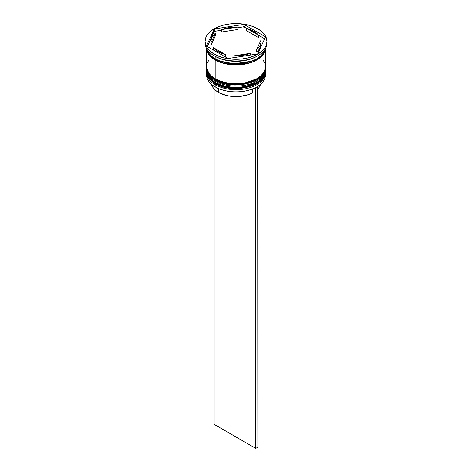 <?xml version="1.0" encoding="UTF-8"?>
<svg xmlns="http://www.w3.org/2000/svg" width="472" height="472" viewBox="0 0 472 472"><rect width="100%" height="100%" fill="white"/><g stroke="black" fill="none" stroke-linecap="round" stroke-linejoin="round"><path stroke-width="0.71" d="M260.579 80.388L263.606 76.222M265.447 71.024L265.441 70.658A29.447 17.004 180 0 1 265.447 71.024A29.447 17.004 180 0 1 247.269 86.736A29.447 17.004 180 0 1 215.179 83.048A0.885 0.507 -60 0 1 215.362 82.429A0.885 0.507 120 0 0 215.179 83.048L225.563 86.925L242.301 87.633L259.187 81.508L263.96 76.358L265.447 71.024L263.96 76.6L259.187 81.745L242.301 87.875L225.563 87.167L215.179 83.29A0.885 0.507 120 0 0 215.362 83.691A0.885 0.507 -60 0 1 215.179 83.29A29.447 17.004 0 0 0 247.269 86.972A29.447 17.004 0 0 0 265.447 71.266A29.447 17.004 0 0 0 265.447 71.148M215.179 83.048L215.179 83.048A29.447 17.004 180 0 1 206.553 71.024L209.426 78.352L215.179 83.048M206.553 71.148A29.447 17.004 0 0 0 206.553 71.266A29.447 17.004 0 0 0 215.179 83.29L209.426 78.594L206.559 70.658M265.447 71.266C266.568 86.435 232.189 94.412 215.362 83.691A0.885 0.507 -60 0 0 215.804 83.65L220.129 85.697L225.067 87.226L230.424 88.164L236 88.482L241.575 88.164L246.933 87.226L251.871 85.697L256.196 83.65M260.579 76.783L263.606 72.617M265.447 67.419L265.441 67.053A29.447 17.004 180 0 1 265.447 67.419A29.447 17.004 180 0 1 247.269 83.125A29.447 17.004 180 0 1 215.179 79.444A0.885 0.507 -60 0 1 215.362 78.824A0.885 0.507 120 0 0 215.179 79.444L225.563 83.32L242.301 84.028L259.187 77.898L263.96 72.753L265.447 67.419L263.96 72.995L259.187 78.14L242.301 84.27L225.563 83.556L215.179 79.68A0.885 0.507 120 0 0 215.362 80.087A0.885 0.507 -60 0 1 215.179 79.68A29.447 17.004 0 0 0 247.269 83.367A29.447 17.004 0 0 0 265.447 67.661A29.447 17.004 0 0 0 265.447 67.537M215.179 79.444L215.179 79.444A29.447 17.004 180 0 1 206.553 67.419L209.426 74.747L215.179 79.444M206.553 67.537A29.447 17.004 0 0 0 206.553 67.661A29.447 17.004 0 0 0 215.179 79.68L209.426 74.989L206.559 67.053M265.447 67.661C266.568 82.824 232.189 90.801 215.362 80.087A0.885 0.507 -60 0 0 215.804 80.045L220.129 82.093L225.067 83.615L230.424 84.559L236 84.871L241.575 84.559L246.933 83.615L251.871 82.093L256.196 80.045M251.34 61.254L233.994 63.791L220.66 61.254L233.994 63.791L251.34 61.254M255.547 87.603A29.152 16.833 0 0 0 256.615 87.013A29.152 16.833 0 0 0 256.721 86.954A29.152 16.833 0 0 1 255.547 87.603L251.11 89.509L246.13 90.895L240.779 91.715L235.262 91.94L229.77 91.556L224.507 90.583L219.651 89.049L215.385 87.013A29.152 16.833 0 0 0 255.547 87.603L255.547 87.603M206.553 72.712A29.447 17.004 180 0 1 206.577 71.998A29.447 17.004 0 0 0 215.179 84.73L215.674 83.868L215.179 84.73A29.447 17.004 180 0 1 206.553 72.712L206.553 74.871A29.447 17.004 0 0 0 215.179 86.895L215.179 86.895A29.447 17.004 0 0 0 247.269 90.583A29.447 17.004 0 0 0 265.447 74.871A29.447 17.004 0 0 0 265.388 73.791A29.447 17.004 180 0 1 256.821 86.895A29.447 17.004 180 0 1 215.179 86.895L215.179 84.73A29.447 17.004 0 0 0 247.835 88.276A29.447 17.004 0 0 0 265.423 71.998A29.447 17.004 180 0 1 265.447 72.712A29.447 17.004 180 0 1 247.269 88.417A29.447 17.004 180 0 1 215.179 84.73L215.179 86.895A29.447 17.004 180 0 1 206.612 73.791M206.553 69.101A29.447 17.004 180 0 1 206.577 68.393A29.447 17.004 0 0 0 215.179 81.125A29.447 17.004 180 0 1 206.553 69.101L206.553 70.304A29.447 17.004 0 0 0 215.179 82.329L215.674 80.264L215.179 81.125A29.447 17.004 0 0 0 247.835 84.671A29.447 17.004 0 0 0 265.423 68.393A29.447 17.004 180 0 1 265.447 69.101A29.447 17.004 180 0 1 247.269 84.812A29.447 17.004 180 0 1 215.179 81.125L215.179 82.329A29.447 17.004 0 0 0 247.269 86.01A29.447 17.004 0 0 0 265.447 70.304A29.447 17.004 0 0 0 265.429 69.703M205.078 41.453L205.078 43.135A30.922 17.853 0 0 0 214.135 55.755L214.135 54.074A30.922 17.853 180 0 1 205.078 41.453A30.922 17.853 180 0 1 224.165 24.957A30.922 17.853 180 0 1 257.865 28.827L253.181 26.609L247.835 24.957L242.03 23.942L236 23.6L229.97 23.942L224.165 24.957L218.819 26.609L214.135 28.827L210.288 31.535L207.432 34.621L205.674 37.966L205.078 41.453L205.674 44.934L207.432 48.286L210.288 51.371L214.135 54.074L218.819 56.292L224.165 57.944L229.97 58.959L236 59.301L242.03 58.959L247.835 57.944L253.181 56.292L257.865 54.074L261.712 51.371L264.568 48.286L266.326 44.934L266.922 41.453L266.326 37.966L264.568 34.621L261.712 31.535L257.865 28.827A30.922 17.853 180 0 1 266.922 41.453A30.922 17.853 180 0 1 247.835 57.944A30.922 17.853 180 0 1 214.135 54.074L214.135 55.755A30.922 17.853 0 0 0 247.835 59.625A30.922 17.853 0 0 0 266.922 43.135A30.922 17.853 0 0 0 266.887 42.297A30.922 17.853 180 0 1 257.865 55.755A30.922 17.853 180 0 1 214.135 55.755L215.179 56.357A29.447 17.004 0 0 0 256.821 56.357L257.24 56.121A30.037 17.34 180 0 1 256.514 56.522L257.942 55.702M227.256 60.445L229.209 60.746A30.037 17.34 180 0 1 227.256 60.445L229.209 60.746A30.037 17.34 0 0 1 227.256 60.445M257.865 55.755L256.514 56.522A30.037 17.34 0 0 0 257.393 56.026A30.037 17.34 180 0 1 257.24 56.121M208.795 60.192L207.119 63.384L206.553 66.7A29.447 17.004 0 0 0 215.179 78.718L215.179 59.968L219.639 62.08L224.731 63.649L230.253 64.617L236 64.947L241.747 64.617L247.269 63.649L252.361 62.08L256.821 59.968L260.485 57.389L263.205 54.451L264.88 51.259L265.423 48.622A29.447 17.004 180 0 1 246.726 63.779A29.447 17.004 180 0 1 215.179 59.968L215.179 78.718A29.447 17.004 0 0 0 247.269 82.405A29.447 17.004 0 0 0 265.447 66.7L264.88 63.384L263.205 60.192M257.028 56.239A29.447 17.004 180 0 1 215.179 56.357L215.179 58.764A29.447 17.004 0 0 0 245.393 62.853A29.447 17.004 0 0 0 265.175 49.047L263.205 53.247L260.485 56.186L256.821 58.764L252.361 60.876L247.269 62.451L241.747 63.419L236 63.744L230.253 63.419L224.731 62.451L219.639 60.876L215.179 58.764L215.179 56.357L214.135 55.755A30.922 17.853 180 0 1 205.113 42.297M215.792 59.112A0.737 0.425 -60 0 1 215.279 59.903L209.851 55.578L206.748 48.917L207.261 51.241L208.931 54.416L211.639 57.342L215.279 59.903A0.737 0.425 120 0 0 215.792 59.112M246.679 30.786L246.679 28.379A25.028 14.449 180 0 1 253.7 31.235A25.028 14.449 180 0 1 258.638 35.288L258.638 37.689L246.679 30.786L246.679 28.379L258.638 35.288L253.7 31.235L246.679 28.379L243.918 26.326L242.791 26.963A30.037 17.34 180 0 1 244.744 27.264L243.918 26.326L242.791 26.963L238.071 27.695L242.791 26.963A30.037 17.34 0 0 1 244.744 27.264L258.638 35.288L258.638 37.689L246.679 30.786M218.506 92.424L218.506 88.577L218.506 92.424A24.739 14.284 0 0 0 252.42 93.008L252.42 89.019L252.42 93.008L248.655 94.601L239.918 96.43L230.631 96.27L226.194 95.438L218.506 92.424A24.739 14.284 0 0 1 211.503 84.311L213.291 87.987L215.533 90.347L218.506 92.424M250.266 55.088L250.266 53.324A25.028 14.449 180 0 1 233.929 55.855L233.929 57.614L233.929 55.855L242.478 55.413L250.266 53.324L233.929 55.855L250.266 53.324L250.266 55.088M225.321 56.929L225.321 54.522A25.028 14.449 180 0 1 213.362 47.619L213.362 50.02L213.362 47.619L218.3 51.672L225.321 54.522L213.362 47.619L225.321 54.522L225.321 56.929M210.972 41.453L210.972 43.855A25.028 14.449 0 0 0 211.055 45.052L211.055 42.651A25.028 14.449 180 0 1 210.972 41.453A25.028 14.449 180 0 1 215.433 33.217L215.433 35.618L211.055 45.052L211.067 42.563M221.734 31.984L221.734 29.577A25.028 14.449 180 0 1 238.071 27.052L238.071 29.453L221.734 31.984L221.734 29.577L238.071 27.052L233.764 27.057L225.468 28.344L221.734 29.577L238.071 27.052L238.071 29.453L221.734 31.984M211.055 42.651L215.433 33.217L213.291 35.37L211.822 37.713L211.067 40.161L211.055 42.651L215.433 33.217L215.433 35.618L211.055 45.052L211.055 42.651M265.252 48.917L263.264 54.138L258.137 59.024L241.387 64.57L225.292 63.691L215.279 59.903L219.722 62.009L224.79 63.572L230.283 64.534L236 64.859L241.717 64.534L247.21 63.572L252.278 62.009L256.721 59.903L260.361 57.342L263.069 54.416L264.739 51.241L265.252 48.917M257.641 53.944L228.082 58.516L206.441 46.026L214.359 28.957L243.918 24.385L265.559 36.881L257.641 53.944L228.082 58.516L206.441 46.026L214.359 28.957L214.058 32.013A30.037 17.34 180 0 1 215.486 31.187L214.359 30.898L207.32 46.533L214.058 32.013A30.037 17.34 0 0 1 215.486 31.187L214.359 30.898L214.359 28.957L243.918 24.385L243.918 26.326L243.918 24.385L265.559 36.881L257.641 53.944M206.825 49.047A29.447 17.004 0 0 0 215.179 58.764L211.515 56.186L208.795 53.247L206.825 49.047M215.179 59.968L211.515 57.389L208.795 54.451L207.119 51.259L206.577 48.622A29.447 17.004 180 0 0 215.179 59.968M206.553 48.581L206.553 66.7L207.119 70.015L208.795 73.207L211.515 76.145L215.179 78.718L219.639 80.836L224.731 82.405L230.253 83.373L236 83.697L241.747 83.373L247.269 82.405L252.361 80.836L256.821 78.718L260.485 76.145L263.205 73.207L264.88 70.015L265.447 66.7L265.447 48.581M206.553 70.304L207.119 73.62L208.795 76.812L211.515 79.75L215.179 82.329L219.639 84.441L224.731 86.01L230.253 86.978L236 87.308L241.747 86.978L247.269 86.01L252.361 84.441L256.821 82.329L260.485 79.75L263.205 76.812L264.88 73.62L265.447 69.101M221.734 30.22L215.486 31.187L221.734 30.22M264.68 38.775L258.638 35.288L264.68 38.775M261.028 43.802L260.178 47.595L258.709 49.938L256.567 52.091A25.028 14.449 0 0 0 261.028 43.855L261.028 41.453A25.028 14.449 180 0 1 256.567 49.69L256.567 52.091L256.567 49.69L258.709 47.53L260.178 45.194L260.933 42.745L260.945 40.256A25.028 14.449 180 0 1 261.028 41.453M260.945 40.256L256.567 49.69L260.945 40.256M257.865 89.007A24.739 14.284 0 0 0 260.497 84.311L259.252 87.196L257.865 89.007M257.641 86.405L255.783 87.739L255.783 448.4L214.135 424.357L214.135 89.007L214.135 424.357L255.783 448.4L255.783 87.739L257.865 86.535L257.865 447.196L255.783 448.4L257.865 447.196L257.641 86.405M215.362 83.691C207.999 79.231 206.382 74.216 206.553 71.266M215.362 80.087C207.999 75.626 206.382 70.605 206.553 67.661M265.447 72.712L265.447 74.871M266.922 41.453L266.922 43.135"/></g></svg>
